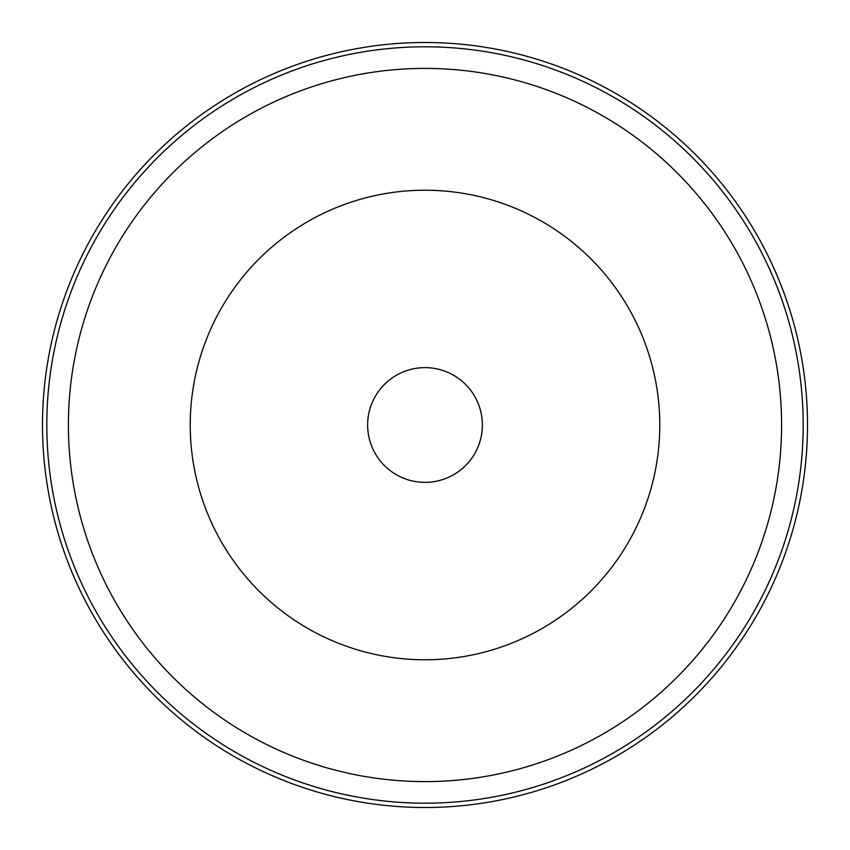 <?xml version="1.0" encoding="UTF-8"?>
<svg xmlns="http://www.w3.org/2000/svg" width="850" height="850" viewBox="0 0 850 850"><rect width="100%" height="100%" fill="white"/><g stroke="black" fill="none" stroke-linecap="round" stroke-linejoin="round"><path stroke-width="1.27" d="M425 482.364A57.364 57.364 0 0 1 375.317 396.312A57.364 57.364 0 0 1 474.683 396.312A57.364 57.364 0 0 1 425 482.364M425 659.77A234.77 234.77 0 0 1 221.68 307.615A234.77 234.77 0 0 1 628.32 307.615A234.77 234.77 0 0 1 425 659.77M425 807.5A382.5 382.5 0 0 1 93.744 233.75A382.5 382.5 0 0 1 756.256 233.75A382.5 382.5 0 0 1 425 807.5M425 781.607A356.607 356.607 0 0 1 116.174 246.702A356.607 356.607 0 0 1 733.826 246.702A356.607 356.607 0 0 1 425 781.607M425 803.186A378.186 378.186 0 0 1 97.474 235.907A378.186 378.186 0 0 1 752.526 235.907A378.186 378.186 0 0 1 425 803.186"/></g></svg>
